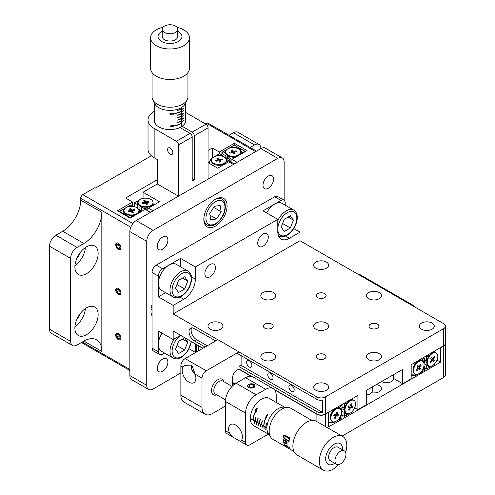 <?xml version="1.0" encoding="UTF-8"?>
<svg xmlns="http://www.w3.org/2000/svg" width="495" height="495" viewBox="0 0 495 495"><rect width="100%" height="100%" fill="white"/><g stroke="black" fill="none" stroke-linecap="round" stroke-linejoin="round"><path stroke-width="0.74" d="M118.324 243.224A3.737 2.159 -120 0 0 116.455 243.039A3.737 2.159 -120 0 0 115.88 246.034A3.737 2.159 -120 0 0 118.324 249.325A3.737 2.159 -120 0 0 120.192 249.511A3.737 2.159 -120 0 0 120.761 246.516A3.737 2.159 -120 0 0 118.324 243.224M118.324 288.375A3.737 2.159 -120 0 0 116.455 288.195A3.737 2.159 -120 0 0 115.88 291.184A3.737 2.159 -120 0 0 118.324 294.482A3.737 2.159 -120 0 0 120.192 294.661A3.737 2.159 -120 0 0 120.761 291.673A3.737 2.159 -120 0 0 118.324 288.375M118.324 333.531A3.737 2.159 -120 0 0 116.455 333.345A3.737 2.159 -120 0 0 115.88 336.34A3.737 2.159 -120 0 0 118.324 339.632A3.737 2.159 -120 0 0 120.192 339.818A3.737 2.159 -120 0 0 120.761 336.823A3.737 2.159 -120 0 0 118.324 333.531M76.781 319.535A9.863 5.692 120 0 0 80.147 313.706M86.514 334.688A16.44 9.492 120 0 0 97.255 320.203A16.44 9.492 120 0 0 94.731 307.03A16.44 9.492 120 0 0 86.514 307.841A16.44 9.492 120 0 0 75.772 322.332A16.44 9.492 120 0 0 78.29 335.505A16.44 9.492 120 0 0 86.514 334.688M74.943 326.663A16.44 9.492 120 0 0 85.4 308.546M76.781 258.52A9.863 5.692 120 0 0 80.147 252.685M86.514 273.673A16.44 9.492 120 0 0 97.255 259.182A16.44 9.492 120 0 0 94.731 246.009A16.44 9.492 120 0 0 86.514 246.826A16.44 9.492 120 0 0 75.772 261.31A16.44 9.492 120 0 0 78.29 274.484A16.44 9.492 120 0 0 86.514 273.673M74.943 265.648A16.44 9.492 120 0 0 85.4 247.525M255.606 151.637L206.465 123.267L205.406 123.874M206.465 123.267A2.989 1.726 -60 0 1 207.962 123.119L256.484 151.136M229.006 135.271L233.411 132.722A8.966 5.179 -60 0 1 237.897 132.283L259.034 144.484A8.966 5.179 120 0 0 254.554 144.93L233.411 132.722M55.861 235.23L77.003 247.432A8.966 5.179 120 0 0 70.661 258.415L49.525 246.213A8.966 5.179 -60 0 1 55.861 235.23L62.735 231.264A25.406 14.671 120 0 0 80.697 200.147L80.697 198.316A2.989 1.726 -60 0 1 82.814 194.653L132.883 223.561M151.408 155.783L95.603 188.007L94.966 187.636L82.814 194.653M72.517 345.504L51.381 333.302A8.966 5.179 -60 0 1 49.525 329.2L70.661 341.401A8.966 5.179 120 0 0 72.517 345.504A8.966 5.179 120 0 0 77.003 345.065L83.872 341.098L101.834 351.469A25.406 14.671 120 0 0 96.575 339.836A25.406 14.671 120 0 0 83.872 341.098M49.525 246.213L49.525 329.2M70.661 258.415L70.661 341.401M77.003 247.432L83.872 243.466A25.406 14.671 120 0 0 101.834 212.349L101.834 351.469M150.449 212.349L145.27 209.36L130.16 218.085L117.476 210.765L132.592 202.04L132.592 205.697M132.592 202.04L125.619 198.012L157.323 179.704M208.049 150.418L212.275 147.98L212.275 157.862M212.275 147.98L219.254 152.002L219.254 153.834M219.254 152.002L234.364 143.278L234.364 145.109L227.818 148.89M234.364 143.278L247.048 150.604L231.932 159.328L231.932 162.589M229.111 159.161L229.111 157.695L237.111 162.317M284.142 200.277L284.142 162.013A8.966 5.179 120 0 0 282.286 157.905A8.966 5.179 120 0 0 277.8 158.351L260.89 148.587A8.966 5.179 120 0 0 259.034 144.484M250.142 147.473L254.554 144.93M170.212 154.199A3.737 2.159 -120 0 0 172.081 154.384A3.737 2.159 -120 0 0 172.656 151.39A3.737 2.159 -120 0 0 170.212 148.098A3.737 2.159 -120 0 0 168.343 147.912A3.737 2.159 -120 0 0 167.774 150.907A3.737 2.159 -120 0 0 170.212 154.199M181.046 128.112L181.046 126.955M179.994 127.506L190.086 133.334A2.989 1.726 60 0 1 192.196 136.991L192.196 180.929L194.312 179.704L192.196 178.485M143.055 198.316L143.055 192.215L159.538 201.731L148.444 208.141L153.091 210.827M154.31 111.276A20.926 12.078 0 0 0 148.024 119.908A20.926 12.078 0 0 0 154.149 128.453L154.149 157.738L157.323 159.569L157.323 183.979L143.055 192.215M192.196 136.991L178.46 144.924L178.46 196.181L157.323 183.979M178.46 144.924A2.989 1.726 -120 0 0 176.344 141.267L190.086 133.334M154.149 128.453L176.344 141.267M194.312 179.704L194.312 135.772A2.989 1.726 -120 0 0 192.196 132.115L205.939 124.183L185.699 112.495M205.939 124.183A2.989 1.726 60 0 1 208.049 127.84L208.049 179.097M154.149 157.738A20.926 12.078 180 0 1 148.024 149.199L148.024 119.908M146.706 210.189A2.989 1.726 -60 0 1 148.444 208.141M233.411 164.451L228.764 161.766L217.664 168.176L208.049 162.62M228.764 161.766A2.989 1.726 -60 0 1 230.255 161.618L234.29 163.944M192.196 132.115L182.104 126.287M172.167 125.235L174.061 125.86L172.167 126.893L170.398 126.677L170.008 126.163L172.167 125.235M173.739 125.371L174.061 125.86L172.842 125.204M177.773 110.212L177.773 110.453A15.691 9.059 0 0 0 181.349 108.838L181.349 108.597A15.691 9.059 -0 0 1 177.773 110.212M177.773 115.088A15.691 9.059 -0 0 0 181.349 113.473L181.349 113.72A15.691 9.059 0 0 1 177.773 115.335L177.773 115.088M177.773 119.969L177.773 120.217A15.691 9.059 0 0 0 181.349 118.602L181.349 118.355A15.691 9.059 -0 0 1 177.773 119.969M174.785 125.612A15.691 9.059 0 0 0 181.349 123.236L181.349 123.484A15.691 9.059 0 0 1 174.785 125.854L174.785 125.612M177.773 122.414L177.773 122.655A15.691 9.059 0 0 0 181.349 121.04L181.349 120.799A15.691 9.059 -0 0 1 177.773 122.414M177.773 117.532A15.691 9.059 -0 0 0 181.349 115.917L181.349 116.158A15.691 9.059 0 0 1 177.773 117.773L177.773 117.532M174.785 113.404A15.691 9.059 0 0 0 181.349 111.035L181.349 111.276A15.691 9.059 0 0 1 174.785 113.652L174.785 113.404M173.559 113.807L172.644 113.293L171.802 113.955L172 114.475L169.94 114.302L169.94 113.299A15.691 9.059 0 0 0 170.385 113.293L170.385 114.128L171.474 114.221L172.656 113.077L173.572 113.207L173.918 113.77L172.916 114.642L173.559 113.807L172.687 113.07M154.31 102.83L154.31 120.52A15.691 9.059 0 0 0 164.284 128.96A15.691 9.059 0 0 0 181.535 126.664A15.691 9.059 0 0 0 185.699 120.52L185.699 102.83M181.43 107.576L181.43 125.476A15.691 9.059 0 0 0 181.535 125.414A15.691 9.059 0 0 0 181.634 125.353L181.634 107.446M181.739 109.574L181.739 109.816A15.691 9.059 0 0 0 183.509 108.411L183.509 108.17A15.691 9.059 180 0 1 181.739 109.574M181.739 112.012L181.739 112.26A15.691 9.059 0 0 0 183.509 110.855L183.509 110.608A15.691 9.059 180 0 1 181.739 112.012M181.739 114.456L181.739 114.698A15.691 9.059 0 0 0 183.509 113.293L183.509 113.052A15.691 9.059 180 0 1 181.739 114.456M181.739 116.894L181.739 117.136A15.691 9.059 0 0 0 183.509 115.737L183.509 115.49A15.691 9.059 180 0 1 181.739 116.894M181.739 119.332L181.739 119.58A15.691 9.059 0 0 0 183.509 118.175L183.509 117.934A15.691 9.059 180 0 1 181.739 119.332M181.739 121.776L181.739 122.017A15.691 9.059 0 0 0 183.509 120.613L183.509 120.372A15.691 9.059 180 0 1 181.739 121.776M180.725 127.933A13.749 7.939 0 0 0 181.046 127.691M171.79 126.695L172.167 126.893M170.07 125.947L170.744 126.528L169.667 125.953M170.453 126.157L172.161 126.677L173.708 125.903L172.161 125.458L170.453 126.157M171.815 125.272L172.161 125.458M172.631 125.21L173.708 125.903M169.94 113.887L170.385 114.128M173.454 113.522L173.918 113.77M172.334 113.126L172.644 113.293M171.431 113.751L171.802 113.955M171.456 114.184L172 114.475M187.234 99.755L185.223 103.777A15.84 9.145 180 0 1 169.977 110.385A15.84 9.145 180 0 1 154.78 103.777L152.769 99.755A17.938 10.358 0 0 0 169.977 107.236A17.938 10.358 0 0 0 187.234 99.755A17.938 10.358 0 0 0 187.939 96.884L187.939 72.604M162.23 29.236L162.23 36.562A7.772 4.486 0 0 0 169.989 41.048A7.772 4.486 0 0 0 177.773 36.562L177.773 29.236A7.772 4.486 0 0 0 170.014 24.75A7.772 4.486 0 0 0 162.23 29.236A7.772 4.486 0 0 0 169.989 33.722A7.772 4.486 0 0 0 177.773 29.236M162.23 31.315A11.954 6.905 0 0 0 158.784 38.944A11.954 6.905 0 0 0 169.983 43.461A11.954 6.905 0 0 0 181.213 38.957A11.954 6.905 0 0 0 177.773 31.315M162.973 27.324A19.429 11.218 0 0 0 150.573 37.781A19.429 11.218 0 0 0 169.977 48.999A19.429 11.218 0 0 0 189.43 37.781A19.429 11.218 0 0 0 177.031 27.324M150.573 37.781L150.573 68.291A19.429 11.218 0 0 0 169.977 79.503A19.429 11.218 0 0 0 189.43 68.291L189.43 37.781M152.07 72.604L152.07 96.884A17.938 10.358 0 0 0 152.769 99.755M126.138 207.597L123.725 208.989A8.223 4.746 0 0 0 125.619 213.995L125.619 213.995A8.223 4.746 0 0 0 134.293 215.09L136.911 214.187M134.219 206.638L133.106 205.994A8.223 4.746 0 0 0 128.564 206.192L126.151 207.584M133.106 205.994L131.008 204.781L128.564 206.192M123.725 208.989L119.592 211.371L130.16 217.478L134.293 215.09M136.985 214.143L141.576 210.882L137.963 208.803M139.132 212.293A8.223 4.746 0 0 0 139.479 209.676M119.326 211.829L119.592 211.371L119.066 211.681M130.426 217.93L130.16 217.478L129.894 217.93M142.102 211.192L141.576 210.882L141.836 211.34M141.607 210.901L141.607 206.613A8.223 4.746 0 0 0 148.451 206.916L151.136 205.976L152.949 204.515L153.153 204.144L152.658 203.86M143.006 198.291L142.214 198.316L137.882 200.815A8.223 4.746 0 0 0 138.402 204.769L137.74 204.769L137.74 208.333M137.882 200.815L134.386 202.832L137.74 204.769M134.386 202.832L134.386 206.681M139.912 206.124L139.912 209.929M139.912 205.815L138.402 204.769M141.36 207.343L141.36 210.765M144.955 209.546L144.955 208.933L148.451 206.916M141.607 206.997L146.798 209.998M153.153 204.144L154.254 204.781M153.209 205.388L152.949 204.515M225.609 158.183L226.784 157.818L230.138 159.755L226.642 161.772A8.223 4.746 0 0 0 226.122 157.818M220.417 166.586L221.519 164.674L224.483 163.628L226.642 161.772M216.074 155.671L219.57 153.654L222.923 155.585L222.923 155.968A8.223 4.746 0 0 0 216.074 155.671L211.575 158.27L208.896 163.109M222.923 155.968L222.923 156.47M208.525 162.892L211.575 158.27M230.138 161.562L230.138 159.755M222.317 164.47L222.942 165.132M227.805 148.896L225.392 150.288A8.223 4.746 0 0 0 225.052 152.912L226.562 154.706L225.244 155.467L221.896 153.53L221.896 154.997M238.658 155.449L240.805 153.599A8.223 4.746 0 0 0 238.912 148.587A8.223 4.746 0 0 0 230.237 147.498M225.392 150.288L222.954 151.699L225.052 152.912M229.111 157.695L229.111 156.179L231.419 156.587A8.223 4.746 0 0 0 235.96 156.395L238.578 155.492M231.419 156.587L233.522 157.8L235.96 156.395M240.805 153.599L244.932 151.21L234.364 145.109M228.869 159.019L228.869 156.816M227.422 158.183L227.422 155.603M225.244 157.812L225.244 155.467M221.896 153.53L222.954 151.699L221.896 152.311L221.896 153.53M245.464 151.519L244.932 151.21L245.198 151.668M233.782 158.258L233.522 157.8L232.99 158.716M229.111 157.014L226.995 155.288A7.474 4.313 0 0 0 229.111 156.445M226.19 153.592A7.474 4.313 0 0 0 234.556 156.173A7.474 4.313 0 0 0 240.57 151.946A7.474 4.313 0 0 0 240.001 150.294A7.474 4.313 0 0 0 231.641 147.714A7.474 4.313 0 0 0 225.621 151.946A7.474 4.313 0 0 0 226.19 153.592M236.56 151.581L235.985 150.783L234.191 151.216A0.749 0.433 180 0 1 233.213 150.981L232.471 149.942L231.091 150.276L231.833 151.309A0.749 0.433 180 0 1 231.889 151.458A0.749 0.433 180 0 1 231.431 151.872L229.637 152.305L230.206 153.103L232 152.67A0.749 0.433 180 0 1 232.978 152.906L233.72 153.945L235.1 153.611L234.358 152.578A0.749 0.433 180 0 1 234.302 152.392A0.749 0.433 180 0 1 234.766 152.014L236.56 151.581M235.948 151.73L235.985 150.783M234.426 153.772L234.284 153.574A0.829 0.483 180 0 1 234.222 153.363A0.829 0.483 180 0 1 234.314 153.165M231.914 152.268A0.829 0.483 180 0 1 231.976 152.429A0.829 0.483 180 0 1 231.846 152.708M234.407 152.194L234.222 152.237A0.829 0.483 180 0 1 233.139 151.977L232.427 150.981L231.722 151.154M232.427 150.981L232.471 149.942M211.464 160.12A7.474 4.313 0 0 0 212.027 161.772A7.474 4.313 0 0 0 220.393 164.352A7.474 4.313 0 0 0 226.407 160.12A7.474 4.313 0 0 0 225.838 158.468A7.474 4.313 0 0 0 217.478 155.888A7.474 4.313 0 0 0 211.464 160.12L211.464 160.974A7.474 4.313 0 0 0 212.027 162.626A7.474 4.313 0 0 0 212.831 163.468A7.474 4.313 0 0 0 221.29 165.07M222.397 159.761L221.828 158.963L220.028 159.39A0.749 0.433 180 0 1 219.056 159.155L218.314 158.122L216.928 158.45L217.676 159.489A0.749 0.433 180 0 1 217.732 159.631A0.749 0.433 180 0 1 217.268 160.052L215.474 160.479L216.043 161.277L217.837 160.85A0.749 0.433 180 0 1 218.815 161.079L219.557 162.119L220.937 161.791L220.195 160.751A0.749 0.433 180 0 1 220.139 160.566A0.749 0.433 180 0 1 220.603 160.188L222.397 159.761M221.785 159.904L221.828 158.963M220.263 161.952L220.12 161.747A0.829 0.483 180 0 1 220.058 161.537A0.829 0.483 180 0 1 220.151 161.339M217.751 160.448A0.829 0.483 180 0 1 217.812 160.603A0.829 0.483 180 0 1 217.682 160.887M220.244 160.368L220.065 160.411A0.829 0.483 180 0 1 218.976 160.151L218.264 159.161L217.559 159.328M218.264 159.161L218.314 158.122M141.607 207.535L139.491 205.809A7.474 4.313 0 0 0 141.607 206.972M152.961 204.033A7.474 4.313 0 0 0 153.06 203.321L153.06 202.467A7.474 4.313 0 0 0 152.497 200.815A7.474 4.313 0 0 0 144.132 198.235A7.474 4.313 0 0 0 138.117 202.467A7.474 4.313 0 0 0 138.687 204.113A7.474 4.313 0 0 0 147.046 206.7A7.474 4.313 0 0 0 153.06 202.467M149.051 202.102L148.481 201.31L146.687 201.737A0.749 0.433 180 0 1 145.709 201.502L144.967 200.469L143.587 200.797L144.33 201.83A0.749 0.433 180 0 1 144.385 201.979A0.749 0.433 180 0 1 143.921 202.399L142.127 202.826L142.702 203.624L144.497 203.191A0.749 0.433 180 0 1 145.468 203.426L146.217 204.466L147.597 204.132L146.854 203.099A0.749 0.433 180 0 1 146.798 202.913A0.749 0.433 180 0 1 147.256 202.535L149.051 202.102M148.438 202.251L148.481 201.31M146.922 204.293L146.774 204.095A0.829 0.483 180 0 1 146.712 203.884A0.829 0.483 180 0 1 146.805 203.686M144.404 202.789A0.829 0.483 180 0 1 144.466 202.95A0.829 0.483 180 0 1 144.342 203.228M146.897 202.715L146.718 202.758A0.829 0.483 180 0 1 145.629 202.498L144.924 201.508L144.212 201.675M144.924 201.508L144.967 200.469M124.523 212.293A7.474 4.313 0 0 0 132.883 214.873A7.474 4.313 0 0 0 138.903 210.641A7.474 4.313 0 0 0 138.334 208.989A7.474 4.313 0 0 0 129.975 206.409A7.474 4.313 0 0 0 123.954 210.641A7.474 4.313 0 0 0 124.523 212.293M134.888 210.282L134.318 209.484L132.524 209.911A0.749 0.433 180 0 1 131.546 209.682L130.804 208.643L129.424 208.97L130.166 210.01A0.749 0.433 180 0 1 130.222 210.152A0.749 0.433 180 0 1 129.764 210.573L127.964 211L128.539 211.798L130.333 211.371A0.749 0.433 180 0 1 131.311 211.606L132.054 212.64L133.433 212.312L132.691 211.272A0.749 0.433 180 0 1 132.635 211.087A0.749 0.433 180 0 1 133.093 210.709L134.888 210.282M134.275 210.431L134.318 209.484M132.759 212.473L132.611 212.268A0.829 0.483 180 0 1 132.549 212.064A0.829 0.483 180 0 1 132.641 211.86M130.241 210.969A0.829 0.483 180 0 1 130.309 211.124A0.829 0.483 180 0 1 130.179 211.408M132.734 210.889L132.555 210.932A0.829 0.483 180 0 1 131.472 210.672L130.76 209.682L130.055 209.849M130.76 209.682L130.804 208.643M120.836 337.646A3.589 2.073 -120 0 0 118.157 333.562A3.589 2.073 -120 0 0 115.787 335.115A3.589 2.073 -120 0 0 115.811 335.517A3.589 2.073 -120 0 0 118.324 339.508A3.589 2.073 -120 0 0 120.836 337.646M118.082 334.348L116.628 334.799L116.876 337.033L118.565 338.815L120.013 338.363L119.771 336.13L118.082 334.348M119.976 337.998L118.565 338.815M119.301 335.629L116.876 337.033M120.836 292.496A3.589 2.073 -120 0 0 118.157 288.412A3.589 2.073 -120 0 0 115.787 289.965A3.589 2.073 -120 0 0 115.811 290.361A3.589 2.073 -120 0 0 118.324 294.358A3.589 2.073 -120 0 0 120.836 292.496M118.082 289.191L116.628 289.643L116.876 291.883L118.565 293.665L120.013 293.213L119.771 290.973L118.082 289.191M119.976 292.848L118.565 293.665M119.301 290.478L116.876 291.883M119.592 244.474A3.589 2.073 -120 0 0 117.055 243.008A3.589 2.073 -120 0 0 115.787 244.808A3.589 2.073 -120 0 0 117.055 248.075A3.589 2.073 -120 0 0 118.324 249.202A3.589 2.073 -120 0 0 120.774 248.447A3.589 2.073 -120 0 0 119.592 244.474M116.74 244.301L116.74 246.417L118.324 248.391L119.908 248.249L119.908 246.133L118.324 244.165L116.74 244.301M119.908 247.475L118.324 248.391M119.06 245.075L116.74 246.417M288.901 386.787A3.737 2.159 -120 0 0 290.528 390.549A3.737 2.159 -120 0 0 293.411 391.551A3.737 2.159 -120 0 0 294.185 389.837A3.737 2.159 -120 0 0 292.551 386.081A3.737 2.159 -120 0 0 289.674 385.079A3.737 2.159 -120 0 0 288.901 386.787M267.764 374.727A3.737 2.159 -120 0 0 269.391 378.483A3.737 2.159 -120 0 0 272.275 379.486A3.737 2.159 -120 0 0 273.048 377.778A3.737 2.159 -120 0 0 271.415 374.016A3.737 2.159 -120 0 0 268.538 373.013A3.737 2.159 -120 0 0 267.764 374.727M246.628 362.383A3.737 2.159 -120 0 0 248.255 366.139A3.737 2.159 -120 0 0 251.132 367.142A3.737 2.159 -120 0 0 251.912 365.434A3.737 2.159 -120 0 0 250.278 361.672A3.737 2.159 -120 0 0 247.401 360.669A3.737 2.159 -120 0 0 246.628 362.383M317.642 293.622A4.931 2.846 0 0 0 316.2 295.639A4.931 2.846 0 0 0 319.244 298.268A4.931 2.846 0 0 0 324.621 297.65A4.931 2.846 0 0 0 326.063 295.639A4.931 2.846 0 0 0 323.018 293.009A4.931 2.846 0 0 0 317.642 293.622M370.489 324.132A4.931 2.846 0 0 0 369.041 326.149A4.931 2.846 0 0 0 372.085 328.779A4.931 2.846 0 0 0 377.462 328.16A4.931 2.846 0 0 0 378.904 326.149A4.931 2.846 0 0 0 375.86 323.513A4.931 2.846 0 0 0 370.489 324.132M264.8 324.132A4.931 2.846 0 0 0 263.359 326.149A4.931 2.846 0 0 0 266.403 328.779A4.931 2.846 0 0 0 271.78 328.16A4.931 2.846 0 0 0 273.221 326.149A4.931 2.846 0 0 0 270.177 323.513A4.931 2.846 0 0 0 264.8 324.132M317.642 354.643A4.931 2.846 0 0 0 316.2 356.654A4.931 2.846 0 0 0 319.244 359.283A4.931 2.846 0 0 0 324.621 358.671A4.931 2.846 0 0 0 326.063 356.654A4.931 2.846 0 0 0 323.018 354.024A4.931 2.846 0 0 0 317.642 354.643M315.847 262.078A7.474 4.313 0 0 0 313.657 265.128A7.474 4.313 0 0 0 318.273 269.119A7.474 4.313 0 0 0 326.415 268.179A7.474 4.313 0 0 0 328.606 265.128A7.474 4.313 0 0 0 323.99 261.143A7.474 4.313 0 0 0 315.847 262.078M263.006 292.588A7.474 4.313 0 0 0 260.815 295.639A7.474 4.313 0 0 0 265.431 299.624A7.474 4.313 0 0 0 273.574 298.689A7.474 4.313 0 0 0 275.764 295.639A7.474 4.313 0 0 0 271.149 291.654A7.474 4.313 0 0 0 263.006 292.588M210.165 323.093A7.474 4.313 0 0 0 207.974 326.149A7.474 4.313 0 0 0 212.59 330.134A7.474 4.313 0 0 0 220.733 329.2A7.474 4.313 0 0 0 222.923 326.149A7.474 4.313 0 0 0 218.307 322.158A7.474 4.313 0 0 0 210.165 323.093M368.688 292.588A7.474 4.313 0 0 0 366.504 295.639A7.474 4.313 0 0 0 371.114 299.624A7.474 4.313 0 0 0 379.257 298.689A7.474 4.313 0 0 0 381.447 295.639A7.474 4.313 0 0 0 376.831 291.654A7.474 4.313 0 0 0 368.688 292.588M315.847 323.093A7.474 4.313 0 0 0 313.657 326.149A7.474 4.313 0 0 0 318.273 330.134A7.474 4.313 0 0 0 326.415 329.2A7.474 4.313 0 0 0 328.606 326.149A7.474 4.313 0 0 0 323.99 322.158A7.474 4.313 0 0 0 315.847 323.093M263.006 353.603A7.474 4.313 0 0 0 260.815 356.654A7.474 4.313 0 0 0 265.431 360.638A7.474 4.313 0 0 0 273.574 359.704A7.474 4.313 0 0 0 275.764 356.654A7.474 4.313 0 0 0 271.149 352.669A7.474 4.313 0 0 0 263.006 353.603M421.53 323.093A7.474 4.313 0 0 0 419.345 326.149A7.474 4.313 0 0 0 423.955 330.134A7.474 4.313 0 0 0 432.098 329.2A7.474 4.313 0 0 0 434.288 326.149A7.474 4.313 0 0 0 429.679 322.158A7.474 4.313 0 0 0 421.53 323.093M368.688 353.603A7.474 4.313 0 0 0 366.504 356.654A7.474 4.313 0 0 0 371.114 360.638A7.474 4.313 0 0 0 379.257 359.704A7.474 4.313 0 0 0 381.447 356.654A7.474 4.313 0 0 0 376.831 352.669A7.474 4.313 0 0 0 368.688 353.603M315.847 384.114A7.474 4.313 0 0 0 313.657 387.164A7.474 4.313 0 0 0 318.273 391.149A7.474 4.313 0 0 0 326.415 390.215A7.474 4.313 0 0 0 328.606 387.164A7.474 4.313 0 0 0 323.99 383.18A7.474 4.313 0 0 0 315.847 384.114M210.165 264.522A7.474 4.313 120 0 0 205.283 271.105A7.474 4.313 120 0 0 206.427 277.095A7.474 4.313 120 0 0 210.165 276.724A7.474 4.313 120 0 0 215.047 270.14A7.474 4.313 120 0 0 213.902 264.151A7.474 4.313 120 0 0 210.165 264.522M263.006 234.011A7.474 4.313 120 0 0 258.124 240.595A7.474 4.313 120 0 0 259.269 246.584A7.474 4.313 120 0 0 263.006 246.213A7.474 4.313 120 0 0 267.888 239.629A7.474 4.313 120 0 0 266.743 233.64A7.474 4.313 120 0 0 263.006 234.011M274.1 389.299L316.905 414.012A5.977 3.453 180 0 0 325.357 414.012L357.91 395.462L357.91 409.619L366.368 404.737L366.368 390.338L402.72 369.344L402.72 383.749L411.178 378.867L411.178 364.71L443.724 345.671A5.977 3.453 180 0 0 445.475 343.233L445.475 326.149A5.977 3.453 180 0 1 443.724 328.587L325.357 396.928A5.977 3.453 180 0 1 316.905 396.928L238.992 351.945M251.906 376.485L238.937 368.992M202.999 348.251L173.176 331.025L173.176 339.57L158.375 331.025L158.375 351.772A5.977 3.453 120 0 0 159.619 354.513A5.977 3.453 120 0 0 162.608 354.216L164.569 353.084M217.794 339.706L173.176 313.941L173.176 305.403L158.375 296.858L158.375 276.111L152.039 272.454A5.977 3.453 -60 0 1 156.265 265.128L274.632 196.793A5.977 3.453 -60 0 1 277.621 196.496L283.963 200.153A5.977 3.453 120 0 0 280.974 200.45L274.632 196.793M159.619 354.513L153.277 350.85A5.977 3.453 -60 0 1 152.039 348.115L152.039 272.454M215.684 340.925L194.312 328.587A7.474 4.313 -120 0 0 190.575 328.216A7.474 4.313 -120 0 0 189.43 334.205A7.474 4.313 -120 0 0 194.312 340.789L205.116 347.026M238.992 366.591L316.905 411.568A5.977 3.453 0 0 0 322.678 412.465L240.836 365.211M322.678 412.465L322.678 400.257A5.977 3.453 180 0 1 316.905 399.366L236.82 353.127M173.176 305.403L183.744 299.302A16.44 9.492 120 0 0 195.37 279.161L195.37 266.96L277.8 219.365L277.8 231.573A16.44 9.492 120 0 0 281.21 239.097A16.44 9.492 120 0 0 289.427 238.281L299.995 232.18L299.995 240.725L173.176 313.941M180.57 335.301L173.176 339.57M196.787 351.568L195.37 352.384L195.37 343.839M293.727 228.56L299.995 232.18M283.963 200.153A5.977 3.453 120 0 1 285.2 202.894L285.2 205.159M445.475 326.149A5.977 3.453 180 0 0 443.724 323.705L299.995 240.725M189.102 348.765L195.37 352.384M158.375 296.858L165.627 292.675M180.57 266.786L180.57 258.415L195.37 266.96M156.265 265.128L162.608 268.791L180.57 258.415M280.974 200.45L263.006 210.827L277.8 219.365M162.608 268.791A5.977 3.453 120 0 0 158.375 276.111M191.782 327.869A7.474 4.313 -120 0 0 196.422 339.57L207.226 345.807M393.383 378.353L402.72 383.749M354.705 407.769L357.91 409.619M376.392 384.547A7.474 4.313 180 0 1 381.447 388.631A7.474 4.313 180 0 1 379.257 391.681A7.474 4.313 180 0 1 371.609 392.721M235.045 383.835L232.65 382.456M445.475 343.351A5.977 3.453 -0 0 1 445.475 343.474A5.977 3.453 -0 0 1 443.724 345.918L440.556 347.744L440.556 362.148L341.21 419.748L328.532 426.826L328.532 412.422L325.357 414.253A5.977 3.453 -0 0 1 316.905 414.253L274.577 389.812M251.225 376.336L238.72 369.115M202.789 348.369L198.538 345.918L198.538 350.825M342.045 436.107L443.724 377.4A5.977 3.453 -0 0 0 445.475 374.963L445.475 343.474M234.048 384.578A3.737 2.159 -120 0 0 232.65 383.081M440.556 362.148L437.011 360.1M427.872 369.468L426.814 368.855M427.872 369.716L424.704 367.884L426.603 368.979L434.431 364.462L434.851 363.788M341.21 419.5L340.158 418.894M197.431 345.034A5.977 3.453 -0 0 0 198.538 345.918M239.809 441.082L240.737 441.138L241.622 440.104A9.714 5.606 -120 0 0 242.395 436.893A9.714 5.606 -120 0 0 238.157 427.117A9.714 5.606 -120 0 0 230.67 424.512A9.714 5.606 -120 0 0 228.659 428.961A9.714 5.606 -120 0 0 229.433 433.069L233.727 437.568L246.807 445.123A5.977 3.453 120 0 0 249.796 444.826L268.346 434.115M254.022 387.467A3.737 2.159 -0 0 0 255.117 385.945A3.737 2.159 -0 0 0 252.809 383.947A3.737 2.159 -0 0 0 248.738 384.417A3.737 2.159 -0 0 0 247.642 385.945A3.737 2.159 -0 0 0 249.95 387.938A3.737 2.159 -0 0 0 254.022 387.467M276.216 402.416L276.216 395.4A14.949 8.632 120 0 0 273.122 388.556A14.949 8.632 120 0 0 265.648 389.299L256.138 394.787A14.949 8.632 120 0 0 245.57 413.096L245.57 442.382A5.977 3.453 120 0 0 246.807 445.123M233.727 437.568L226.729 433.527A5.977 3.453 -60 0 1 225.485 430.792L225.485 401.501A14.949 8.632 -60 0 1 236.053 383.198L245.57 377.704A14.949 8.632 -60 0 1 253.038 376.967L273.122 388.556M413.078 306.009L413.715 305.644L358.757 273.914L358.12 274.279M413.715 305.644L414.346 306.745M256.528 410.955L254.993 412.273L255.092 410.12L256.212 408.709L256.843 408.641L256.528 410.955M255.569 412.248L254.993 412.273L256.175 411.599M266.588 423.318L266.378 423.194A15.691 9.059 120 0 0 265.858 427.154L266.075 427.278A15.691 9.059 120 0 1 266.588 423.318M262.362 420.88A15.691 9.059 120 0 0 261.843 424.84L261.632 424.716A15.691 9.059 120 0 1 262.152 420.756L262.362 420.88M258.136 418.436L257.926 418.312A15.691 9.059 120 0 0 257.406 422.272L257.617 422.396A15.691 9.059 120 0 1 258.136 418.436M254.832 413.022A15.691 9.059 120 0 0 253.391 419.958L253.18 419.834A15.691 9.059 120 0 1 254.622 412.898L254.832 413.022M256.02 417.217L255.81 417.093A15.691 9.059 120 0 0 255.29 421.053L255.507 421.177A15.691 9.059 120 0 1 256.02 417.217M260.252 419.655A15.691 9.059 120 0 0 259.733 423.615L259.522 423.497A15.691 9.059 120 0 1 260.036 419.537L260.252 419.655M265.4 419.123A15.691 9.059 120 0 0 263.959 426.059L263.748 425.935A15.691 9.059 120 0 1 265.19 419.005L265.4 419.123M265.697 417.867L266.619 417.335L266.489 416.283L265.933 416.19L267.158 414.513L268.024 415.014A15.691 9.059 120 0 0 267.795 415.398L267.077 414.983L266.428 415.868L266.805 417.458L266.199 418.188L265.543 418.195L265.308 416.895L265.697 417.867L266.78 417.502M284.563 407.236L269.268 398.407A15.691 9.059 120 0 0 257.171 402.608A15.691 9.059 120 0 0 250.322 418.405A15.691 9.059 120 0 0 253.576 425.589L268.865 434.418M266.892 427.847L251.404 418.906A15.691 9.059 120 0 0 251.404 419.03A15.691 9.059 120 0 0 251.404 419.154L266.892 428.088M265.017 427.136L264.806 427.012A15.691 9.059 120 0 0 265.048 429.314L265.258 429.431A15.691 9.059 -60 0 1 265.017 427.136M262.901 425.91L262.69 425.793A15.691 9.059 120 0 0 262.938 428.088L263.148 428.212A15.691 9.059 -60 0 1 262.901 425.91M260.791 424.691L260.574 424.574A15.691 9.059 120 0 0 260.822 426.869L261.032 426.993A15.691 9.059 -60 0 1 260.791 424.691M258.675 423.473L258.464 423.349A15.691 9.059 120 0 0 258.706 425.65L258.922 425.774A15.691 9.059 -60 0 1 258.675 423.473M256.558 422.254L256.348 422.13A15.691 9.059 120 0 0 256.596 424.432L256.806 424.549A15.691 9.059 -60 0 1 256.558 422.254M254.449 421.035L254.238 420.911A15.691 9.059 120 0 0 254.48 423.206L254.69 423.33A15.691 9.059 -60 0 1 254.449 421.035M255.451 409.916L255.092 410.12M257.01 408.808L256.163 409.08L257.196 408.486M256.627 409.025L255.284 410.231L255.142 411.945L256.336 410.844L256.627 409.025M256.676 410.646L256.336 410.844M256.299 411.388L255.142 411.945M267.523 414.723L267.077 414.983M266.032 417.91L265.543 418.195M266.861 416.066L266.489 416.283M266.483 415.874L265.933 416.19M232.056 386.416L222.861 381.107A7.474 4.313 120 0 0 219.935 381.076A7.474 4.313 120 0 0 214.409 387.529A7.474 4.313 120 0 0 215.387 394.051L225.572 399.929M270.765 437.289L268.284 433.54A15.84 9.145 -60 0 1 268.915 419.506A15.84 9.145 -60 0 1 279.824 407.843A15.84 9.145 -60 0 1 283.505 407.175L287.991 407.441A17.938 10.358 120 0 0 283.821 408.202A17.938 10.358 120 0 0 271.477 421.4A17.938 10.358 120 0 0 270.765 437.289A17.938 10.358 120 0 0 272.9 439.331L291.258 449.881M344.334 450.889L337.992 447.233A7.772 4.486 120 0 0 334.954 447.202A7.772 4.486 120 0 0 329.206 453.915A7.772 4.486 120 0 0 330.221 460.69L336.563 464.353A7.772 4.486 120 0 0 339.601 464.384A7.772 4.486 120 0 0 345.349 457.671A7.772 4.486 120 0 0 344.334 450.889A7.772 4.486 120 0 0 341.296 450.865A7.772 4.486 120 0 0 335.548 457.578A7.772 4.486 120 0 0 336.563 464.353M342.534 449.856A11.954 6.905 120 0 0 335.412 443.563A11.954 6.905 120 0 0 325.753 457.281A11.954 6.905 120 0 0 332.801 464.36A11.954 6.905 120 0 0 334.762 463.314M345.621 452.492A19.429 11.218 120 0 0 342.763 436.522A19.429 11.218 120 0 0 335.171 436.454A19.429 11.218 120 0 0 320.803 453.234A19.429 11.218 120 0 0 323.334 470.176A19.429 11.218 120 0 0 330.932 470.25A19.429 11.218 120 0 0 338.592 464.669M342.763 436.522L316.342 421.27A19.429 11.218 120 0 0 308.75 421.202A19.429 11.218 120 0 0 294.383 437.982A19.429 11.218 120 0 0 296.913 454.924L323.334 470.176M284.656 435.946L288.919 438.44L289.105 438.947A17.938 10.358 120 0 0 289.068 439.183L289.105 439.17A17.876 10.321 120 0 1 289.148 438.935L288.962 438.434L284.656 435.946L284.043 435.829L284.619 435.959L283.629 436.516L284.433 438.267L288.474 440.6L288.931 440.414A17.876 10.321 120 0 1 288.944 440.303M288.474 440.6L288.894 440.432A17.938 10.358 120 0 1 288.907 440.278L289.16 440.426A17.938 10.358 120 0 0 289.049 441.794L289.055 441.75M288.808 441.503L288.554 440.921L284.446 438.551L283.487 437.512L283.288 436.07L283.981 434.975L283.245 436.083L283.443 437.531L288.808 441.503A17.938 10.358 120 0 0 288.795 441.651M283.963 434.981L289.092 437.642L289.482 437.376A17.876 10.321 120 0 1 289.526 437.203M289.092 437.642L289.445 437.382A17.938 10.358 120 0 1 289.495 437.184L289.748 437.326A17.938 10.358 120 0 0 289.321 439.331L289.068 439.183M283.505 442.728A17.938 10.358 120 0 1 283.214 441.293L286.252 443.433L286.791 443.582L286.933 443.161L286.166 441.701L283.647 440.247L283.115 440.408A17.938 10.358 120 0 1 283.066 438.793L283.629 439.597L286.593 440.977A17.938 10.358 120 0 1 286.599 440.835L287.156 442.27L286.63 441.967L287.112 444.194L283.746 442.802M287.193 444.145L284.006 442.586L283.759 442.87M286.791 443.582L286.209 441.67L283.691 440.216L283.363 440.556M286.308 441.144L286.636 440.958A17.876 10.321 120 0 1 286.636 440.859M284.705 445.401A17.938 10.358 120 0 1 283.864 443.805L284.854 444.813L287.341 446.249L287.713 446.063L288.443 447.208L284.891 445.438M288.344 447.084L284.817 445.154M287.341 446.249L287.49 445.871M290.28 448.111L289.495 447.424M290.497 449.423L287.663 447.839M289.389 448.779L286.976 447.461M286.747 447.257L286.215 446.861M311.862 420.41L290.831 408.27A17.938 10.358 120 0 0 287.991 407.441M286.63 441.967L287.125 442.202M283.264 441.323A17.876 10.321 120 0 0 283.548 442.691M286.828 443.551L286.97 443.13L286.828 443.551M283.109 438.818A17.876 10.321 120 0 0 283.152 440.377M283.938 443.842A17.876 10.321 120 0 0 284.743 445.351M286.531 447.127L286.246 446.812M224.031 381.781A8.966 5.179 120 0 0 222.342 379.257A8.966 5.179 120 0 0 215.43 381.657A8.966 5.179 120 0 0 211.513 390.679A8.966 5.179 120 0 0 213.376 394.787A8.966 5.179 120 0 0 216.785 394.855A8.966 5.179 120 0 1 213.376 394.787A8.966 5.179 120 0 1 211.996 387.604A8.966 5.179 120 0 1 217.856 379.696A8.966 5.179 120 0 1 222.342 379.257A8.966 5.179 120 0 1 224.031 381.781M182.933 367.098A9.714 5.606 -120 0 0 182.154 370.316A9.714 5.606 -120 0 0 186.398 380.092A9.714 5.606 -120 0 0 193.885 382.691A9.714 5.606 -120 0 0 195.896 378.248A9.714 5.606 -120 0 0 195.123 374.14L192.122 365.873L184.517 365.663L182.933 367.098L180.867 365.91L180.867 395.196A14.949 8.632 120 0 0 183.961 402.039L205.097 414.241A14.949 8.632 120 0 0 212.572 413.504L222.082 408.01A14.949 8.632 120 0 0 225.485 405.393M232.65 385.809L232.65 377.499A5.977 3.453 -60 0 1 236.882 370.18L238.992 368.961L238.992 366.275L241.108 365.056L241.108 355.608M238.992 354.074L238.992 351.877L206.229 370.792A5.977 3.453 120 0 0 202.003 378.112L202.003 407.397A14.949 8.632 120 0 0 205.097 414.241M238.992 351.877L217.856 339.669L185.093 358.584A5.977 3.453 120 0 0 180.867 365.91M344.563 408.22L344.384 404.248L343.326 403.635M352.626 399.991L352.205 399.533L350.039 400.375L347.88 402.231A8.223 4.746 120 0 0 344.712 408.307M342.057 415.107L344.384 416.45L344.712 412.007A8.223 4.746 120 0 0 347.88 414.433L352.205 411.933L352.626 411.258M344.384 416.45L347.88 414.433M341.296 410.8L344.384 412.582M344.712 412.007L344.594 408.517M342.057 408.728L344.563 410.176M342.057 407.057L344.495 408.462M342.057 406.779L344.384 408.115M347.88 402.231L344.384 404.248L344.384 403.029M352.626 398.512L352.626 399.545M352.205 399.533L351.728 399.032M341.29 413.48L342.057 413.925L342.057 417.792L338.561 419.81A8.223 4.746 120 0 0 341.729 413.733M332.993 421.827L334.063 422.408L338.561 419.81M338.561 407.608A8.223 4.746 120 0 1 341.729 410.033L342.057 405.591L338.561 407.608L335.876 408.548L333.488 410.596C331.557 412.23 330.505 414.185 330.326 416.45L330.561 418.046M341.729 410.033L341.154 410.293M334.063 422.408L328.532 422.736M328.532 422.309L333.488 422.309M333.488 410.596L331.279 410.596M342.057 405.591L340.999 404.978M333.803 409.136L334.063 410.009M426.814 361.047L426.938 364.537A8.223 4.746 120 0 0 430.099 366.962M434.851 350.8L434.851 352.075L432.259 352.904L430.099 354.76A8.223 4.746 120 0 0 426.938 360.836L424.704 359.549M430.099 354.76L426.603 356.777L426.603 360.645M426.603 355.558L426.603 356.777L425.552 356.165M426.715 360.991L424.704 359.828M426.783 362.705L424.704 361.505M426.938 364.537L426.603 365.112L423.992 363.602M426.603 365.112L426.603 368.979M434.851 352.52L434.851 352.075M434.431 352.063L433.799 351.4M423.8 362.823L424.37 362.563A8.223 4.746 120 0 0 421.208 360.137L418.522 361.078L416.134 363.12C414.204 364.759 413.152 366.715 412.972 368.979L413.207 370.576M421.208 372.339A8.223 4.746 120 0 0 424.37 366.263L424.704 366.455L424.704 370.322L416.14 375.266L411.178 375.266M423.937 366.009L424.37 366.263M424.37 362.563L424.704 358.12L421.208 360.137M416.134 363.12L413.925 363.12M411.178 374.839L416.71 374.938M415.633 374.356L416.134 374.839M416.45 361.666L416.71 362.538M423.646 357.508L424.704 358.12M372.246 386.942L372.246 391.069A6.726 3.886 180 0 1 366.368 394.923M393.383 374.74L393.383 378.867A6.726 3.886 180 0 1 384.083 382.456A6.726 3.886 180 0 1 381.695 381.484M248.843 387.406A3.589 2.073 -0 0 0 253.916 387.406A3.589 2.073 -0 0 0 253.916 384.479L253.916 384.479A3.589 2.073 -0 0 0 248.843 384.479A3.589 2.073 -0 0 0 248.843 387.406M253.211 386.997L253.879 385.555L252.048 384.497L249.548 384.887L248.88 386.329L250.711 387.387L253.211 386.997M249.548 386.719L249.548 384.887M252.048 387.177L252.048 384.497M339.768 408.579A7.474 4.313 120 0 0 339.663 408.517A7.474 4.313 120 0 0 336.823 408.455A7.474 4.313 120 0 0 331.502 414.204A7.474 4.313 120 0 0 330.722 419.024A7.474 4.313 120 0 0 332.195 421.462A7.474 4.313 120 0 0 332.3 421.517M340.566 415.893A7.474 4.313 120 0 0 339.873 408.635A7.474 4.313 120 0 0 331.718 414.327A7.474 4.313 120 0 0 332.405 421.579A7.474 4.313 120 0 0 340.566 415.893M334.391 414.074L333.816 415.429L334.966 415.627A0.749 0.433 -60 0 1 335.065 415.67A0.749 0.433 -60 0 1 335.121 416.388L334.366 418.145L335.251 418.306L336.006 416.543A0.749 0.433 -60 0 1 336.736 415.942L337.887 416.147L338.462 414.791L337.312 414.587A0.749 0.433 -60 0 1 337.25 414.569A0.749 0.433 -60 0 1 337.157 413.832L337.912 412.069L337.027 411.914L336.272 413.678A0.749 0.433 -60 0 1 335.542 414.272L334.391 414.074M337.188 414.532L336.433 414.173A0.829 0.483 -60 0 1 336.365 414.154A0.829 0.483 -60 0 1 336.179 413.863M335.195 415.88A0.829 0.483 -60 0 1 335.919 415.379L337.021 415.571L337.435 414.612M337.021 415.571L337.887 416.147M334.509 417.811L335.251 418.306M333.983 415.033L334.15 415.064A0.829 0.483 -60 0 1 334.267 415.113A0.829 0.483 -60 0 1 334.354 415.206M353.931 400.399A7.474 4.313 120 0 0 353.826 400.337A7.474 4.313 120 0 0 350.98 400.282A7.474 4.313 120 0 0 345.665 406.03A7.474 4.313 120 0 0 344.879 410.85A7.474 4.313 120 0 0 346.351 413.282A7.474 4.313 120 0 0 346.463 413.344M354.723 407.713A7.474 4.313 120 0 0 354.036 400.461A7.474 4.313 120 0 0 345.875 406.147A7.474 4.313 120 0 0 346.562 413.405A7.474 4.313 120 0 0 354.723 407.713M348.554 405.894L347.979 407.249L349.13 407.453A0.749 0.433 -60 0 1 349.229 407.496A0.749 0.433 -60 0 1 349.278 408.208L348.529 409.971L349.414 410.126L350.163 408.369A0.749 0.433 -60 0 1 350.899 407.769L352.044 407.973L352.626 406.618L351.475 406.414A0.749 0.433 -60 0 1 351.407 406.389A0.749 0.433 -60 0 1 351.32 405.653L352.075 403.895L351.19 403.734L350.435 405.498A0.749 0.433 -60 0 1 349.705 406.098L348.554 405.894M351.351 406.352L350.596 405.999A0.829 0.483 -60 0 1 350.522 405.974A0.829 0.483 -60 0 1 350.336 405.683M349.352 407.701A0.829 0.483 -60 0 1 350.083 407.206L351.184 407.397L351.599 406.432M351.184 407.397L352.044 407.973M348.672 409.637L349.414 410.126M348.146 406.859L348.313 406.89A0.829 0.483 -60 0 1 348.43 406.933A0.829 0.483 -60 0 1 348.511 407.026M422.414 361.109A7.474 4.313 120 0 0 422.309 361.047A7.474 4.313 120 0 0 419.463 360.985A7.474 4.313 120 0 0 413.362 371.553A7.474 4.313 120 0 0 414.136 373.391A7.474 4.313 120 0 0 414.835 373.985A7.474 4.313 120 0 0 414.946 374.047M423.225 361.765A7.474 4.313 120 0 0 422.52 361.164A7.474 4.313 120 0 0 415.466 364.809A7.474 4.313 120 0 0 414.346 373.508A7.474 4.313 120 0 0 415.045 374.109A7.474 4.313 120 0 0 422.105 370.47A7.474 4.313 120 0 0 423.225 361.765M416.456 369.994L417.031 370.687L418.182 369.159A0.749 0.433 -60 0 1 418.863 368.874A0.749 0.433 -60 0 1 418.912 368.917L419.661 369.821L420.546 368.645L419.803 367.748A0.749 0.433 -60 0 1 419.958 366.814L421.115 365.285L420.54 364.592L419.389 366.114A0.749 0.433 -60 0 1 418.745 366.424A0.749 0.433 -60 0 1 418.652 366.356L417.91 365.452L417.025 366.628L417.768 367.531A0.749 0.433 -60 0 1 417.613 368.466L416.456 369.994M417.984 366.04A0.829 0.483 -60 0 1 417.86 366.009A0.829 0.483 -60 0 1 417.761 365.935L417.65 365.799M420.317 364.889L421.115 365.285M418.993 369.016L419.618 368.187L418.906 367.321A0.829 0.483 -60 0 1 418.987 366.43M419.618 368.187L420.546 368.645M417.718 368.292A0.829 0.483 -60 0 1 418.058 368.311A0.829 0.483 -60 0 1 418.12 368.367L418.801 368.837M436.151 352.929A7.474 4.313 120 0 0 436.052 352.867A7.474 4.313 120 0 0 433.205 352.811A7.474 4.313 120 0 0 427.105 363.38A7.474 4.313 120 0 0 427.872 365.211A7.474 4.313 120 0 0 428.577 365.811A7.474 4.313 120 0 0 428.682 365.873M436.961 353.591A7.474 4.313 120 0 0 436.262 352.991A7.474 4.313 120 0 0 429.202 356.629A7.474 4.313 120 0 0 428.082 365.335A7.474 4.313 120 0 0 428.788 365.935A7.474 4.313 120 0 0 435.841 362.291A7.474 4.313 120 0 0 436.961 353.591M430.192 361.814L430.768 362.513L431.925 360.985A0.749 0.433 -60 0 1 432.599 360.694A0.749 0.433 -60 0 1 432.655 360.744L433.397 361.647L434.288 360.471L433.54 359.568A0.749 0.433 -60 0 1 433.7 358.634L434.851 357.105L434.282 356.412L433.125 357.941A0.749 0.433 -60 0 1 432.482 358.25A0.749 0.433 -60 0 1 432.395 358.182L431.652 357.279L430.761 358.454L431.504 359.358A0.749 0.433 -60 0 1 431.349 360.292L430.192 361.814M431.72 357.86A0.829 0.483 -60 0 1 431.597 357.836A0.829 0.483 -60 0 1 431.498 357.755L431.386 357.625M434.053 356.709L434.851 357.105M432.729 360.836L433.36 360.007L432.649 359.147A0.829 0.483 -60 0 1 432.723 358.256M433.36 360.007L434.288 360.471M431.461 360.119A0.829 0.483 -60 0 1 431.801 360.137A0.829 0.483 -60 0 1 431.857 360.187L432.537 360.663M215.449 226.079A16.44 9.492 120 0 0 226.19 211.594A16.44 9.492 120 0 0 223.666 198.415A16.44 9.492 120 0 0 215.449 199.231A16.44 9.492 120 0 0 204.707 213.716A16.44 9.492 120 0 0 207.226 226.896A16.44 9.492 120 0 0 215.449 226.079M151.031 309.579A16.44 9.492 120 0 0 152.039 308.837M162.608 249.263A7.474 4.313 120 0 0 167.489 242.68A7.474 4.313 120 0 0 166.345 236.69A7.474 4.313 120 0 0 162.608 237.062A7.474 4.313 120 0 0 157.726 243.645A7.474 4.313 120 0 0 158.87 249.635A7.474 4.313 120 0 0 162.608 249.263M162.608 371.3A7.474 4.313 120 0 0 167.489 364.716A7.474 4.313 120 0 0 166.345 358.726A7.474 4.313 120 0 0 162.608 359.098A7.474 4.313 120 0 0 157.726 365.681A7.474 4.313 120 0 0 158.87 371.671A7.474 4.313 120 0 0 162.608 371.3M268.29 188.249A7.474 4.313 120 0 0 273.172 181.665A7.474 4.313 120 0 0 272.027 175.676A7.474 4.313 120 0 0 268.29 176.047A7.474 4.313 120 0 0 263.408 182.63A7.474 4.313 120 0 0 264.553 188.62A7.474 4.313 120 0 0 268.29 188.249M277.8 158.351L153.091 230.348A8.966 5.179 120 0 0 146.755 241.331L146.755 385.333A8.966 5.179 120 0 0 148.611 389.441A8.966 5.179 120 0 0 153.091 388.996L180.867 372.958M282.286 157.905L265.376 148.141A8.966 5.179 -60 0 0 260.89 148.587L136.187 220.584L153.091 230.348M146.755 241.331L129.845 231.567L129.845 375.569L146.755 385.333M152.039 304.691A16.44 9.492 120 0 0 152.039 315.872M148.611 389.441L131.701 379.677A8.966 5.179 -60 0 1 129.845 375.569M129.845 231.567A8.966 5.179 -60 0 1 136.187 220.584M210.783 219.891L216.519 218.969L221.185 211.736L220.114 205.419L214.372 206.341L209.707 213.574L210.783 219.891M213.685 207.405L221.185 211.736M209.985 215.195L216.519 218.969M168.944 265.128A14.949 8.632 -60 0 1 176.418 264.392L188.044 271.099A14.949 8.632 -60 0 0 180.57 271.842A14.949 8.632 -60 0 0 170.806 285.015A14.949 8.632 -60 0 0 173.101 296.988L161.475 290.274A14.949 8.632 -60 0 1 159.18 278.301A14.949 8.632 -60 0 1 168.944 265.128M187.729 281.129L184.678 276.792L178.577 280.312L175.527 288.177L178.577 292.52L184.678 288.993L187.729 281.129L182.445 278.079M176.944 284.526L184.678 288.993M266.65 212.93A14.949 8.632 -60 0 1 274.632 204.113A14.949 8.632 -60 0 1 282.107 203.371L293.727 210.084A14.949 8.632 -60 0 0 286.259 210.827A14.949 8.632 -60 0 0 277.8 220.591M293.417 220.114L290.361 215.777L284.26 219.297L281.21 227.162L284.26 231.499L290.361 227.978L293.417 220.114L288.133 217.064M282.626 223.511L290.361 227.978M187.729 342.15L184.678 337.807L178.577 341.333L175.527 349.198L178.577 353.535L184.678 350.014L187.729 342.15L182.445 339.1M191.447 341.575L187.989 350.683L181.319 357.341C178.175 359.079 175.434 359.302 173.101 358.009L161.475 351.295A14.949 8.632 -60 0 1 162.02 333.129M176.944 345.547L184.678 350.014M130.773 227.224L80.697 198.316M80.697 200.147L101.834 212.349M82.288 342.014L129.845 369.468M62.735 231.264L83.872 243.466M208.049 127.84L194.312 135.772M234.284 153.574L234.358 152.578M231.462 152.8L231.431 151.872M233.139 151.977L233.213 150.981M234.222 152.237L234.191 151.216M220.12 161.747L220.195 160.751M217.299 160.98L217.268 160.052M218.976 160.151L219.056 159.155M220.065 160.411L220.028 159.39M146.774 204.095L146.854 203.099M143.952 203.321L143.921 202.399M145.629 202.498L145.709 201.502M146.718 202.758L146.687 201.737M132.611 212.268L132.691 211.272M129.789 211.501L129.764 210.573M131.472 210.672L131.546 209.682M132.555 210.932L132.524 209.911M152.039 348.115L158.375 351.772M316.905 414.012L316.905 411.568M316.905 399.366L316.905 396.928M325.357 414.012L325.357 396.928M443.724 328.587L443.724 345.671M285.535 236.035L289.427 238.281M179.852 297.056L183.744 299.302M191.478 276.915L195.37 279.161M196.422 339.57L194.312 340.789M316.905 414.253L316.905 421.598M443.724 345.918L443.724 377.4M325.357 414.253L325.357 426.473M241.622 440.104L245.57 442.382M225.485 430.792L229.433 433.069M225.485 401.501L245.57 413.096M236.053 383.198L256.138 394.787M245.57 377.704L265.648 389.299M206.229 370.792L185.093 358.584M202.003 378.112L195.123 374.14M202.003 407.397L180.867 395.196M371.17 387.566A6.726 3.886 180 0 1 369.171 388.717M392.306 375.358A6.726 3.886 180 0 1 390.308 376.509M191.918 365.644A6.726 3.886 -120 0 0 191.967 369.338A6.726 3.886 -120 0 0 195.308 374.703M336.39 413.405L337.157 413.832M335.919 415.379L336.736 415.942M335.202 416.097L336.006 416.543M334.15 415.064L334.966 415.627M350.553 405.226L351.32 405.653M350.083 407.206L350.899 407.769M349.359 407.917L350.163 408.369M348.313 406.89L349.13 407.453M417.761 365.935L418.652 366.356M419.166 366.337L419.958 366.814M418.906 367.321L419.803 367.748M417.427 368.707L418.182 369.159M431.498 357.755L432.395 358.182M432.908 358.157L433.7 358.634M432.649 359.147L433.54 359.568M431.17 360.527L431.925 360.985M209.317 207.795A13.452 7.765 120 0 0 208.172 223.932A13.452 7.765 120 0 0 221.581 217.515A13.452 7.765 120 0 0 222.719 201.378A13.452 7.765 120 0 0 209.317 207.795M214.904 199.559A14.949 8.632 -60 0 1 221.865 199.101C225.974 200.537 226.964 210.338 221.779 217.713C217.577 222.824 214.403 227.502 206.916 224.99A14.949 8.632 -60 0 1 203.835 218.734M181.628 295.639A13.452 7.765 120 0 0 191.138 279.161A13.452 7.765 120 0 0 181.628 273.673A13.452 7.765 120 0 0 172.118 290.144A13.452 7.765 120 0 0 181.628 295.639M287.31 234.624A13.452 7.765 120 0 0 296.827 218.147A13.452 7.765 120 0 0 287.31 212.658A13.452 7.765 120 0 0 277.8 229.129A13.452 7.765 120 0 0 287.31 234.624M293.727 210.084C301.436 214.861 295.459 230.546 287.001 235.304C283.858 237.043 281.117 237.266 278.784 235.973A14.949 8.632 -60 0 1 278.524 235.812M180.626 335.332A13.452 7.765 120 0 0 172.13 351.735A13.452 7.765 120 0 0 181.628 356.654A13.452 7.765 120 0 0 191.089 341.371M173.101 358.009A14.949 8.632 -60 0 1 174.228 338.957M129.845 370.483L81.409 342.515M172.804 125.204L173.479 125.563M240.57 152.8L240.57 151.946M225.621 152.8L225.621 151.946M234.302 152.392L234.222 153.363M231.889 151.458L231.976 152.429M226.407 160.974L226.407 160.12M220.139 160.566L220.058 161.537M217.732 159.631L217.812 160.603M138.117 203.321L138.117 202.467M146.798 202.913L146.712 203.884M144.385 201.979L144.466 202.95M138.903 211.495L138.903 210.641M123.954 211.495L123.954 210.641M132.635 211.087L132.549 212.064M130.222 210.152L130.309 211.124M196.787 344.662L196.787 351.834M256.206 411.549L255.55 411.92M287.131 447.548L290.565 449.534M290.85 449.695L293.925 451.471M191.379 365.199L191.577 369.121L195.482 375.303M334.985 409.155L336.823 408.455M337.25 414.569L336.365 414.154M335.065 415.67L334.267 415.113M330.332 416.623L330.722 419.024M349.148 400.981L350.98 400.282M351.407 406.389L350.522 405.974M349.229 407.496L348.43 406.933M344.446 408.152L344.879 410.85M412.972 369.152L413.362 371.553M417.632 361.684L419.463 360.985M418.745 366.424L417.86 366.009M418.863 368.874L418.058 368.311M426.665 360.682L427.105 363.38M431.368 353.504L433.205 352.811M432.482 358.25L431.597 357.836M432.599 360.694L431.801 360.137M206.916 224.99L204.553 223.622M221.865 199.101L219.495 197.734M173.101 296.988C175.434 298.281 178.175 298.064 181.319 296.319C189.777 291.567 195.748 275.882 188.044 271.099"/></g></svg>
